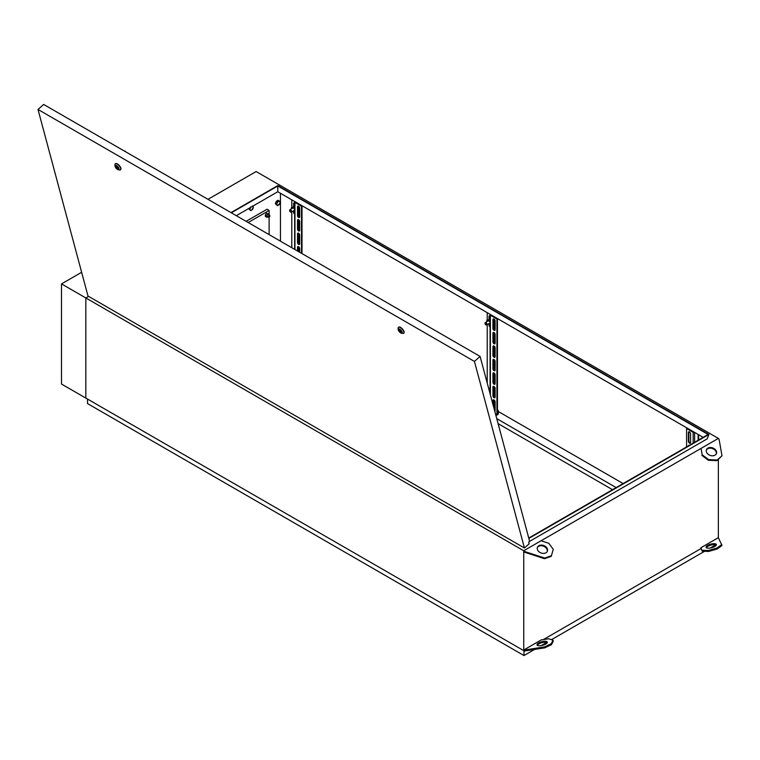 <?xml version="1.0" encoding="UTF-8"?>
<svg xmlns="http://www.w3.org/2000/svg" width="760" height="760" viewBox="0 0 760 760"><rect width="100%" height="100%" fill="white"/><g stroke="black" fill="none" stroke-linecap="round" stroke-linejoin="round"><path stroke-width="1.14" d="M497.439 412.043A2.413 1.387 0 0 0 498.284 410.979A2.413 1.387 0 0 0 497.581 409.991A2.413 1.387 0 0 0 497.439 409.916M495.824 415.178A2.413 1.387 0 0 0 498.284 413.791L498.284 410.979M486.001 324.881L485.754 324.738A1.036 0.598 -120 0 0 485.754 323.048A1.036 0.598 -120 0 0 485.754 324.738L486.001 324.881A1.377 0.798 60 0 0 486.685 324.947L490.019 323.028M485.041 323.351A1.377 0.798 60 0 1 485.032 323.19A1.377 0.798 60 0 1 485.317 322.563A1.377 0.798 60 0 1 486.001 322.63A1.377 0.798 60 0 1 486.903 323.845A1.377 0.798 60 0 1 486.685 324.947M290.577 212.049L290.329 211.907A1.036 0.598 -120 0 0 290.329 210.225A1.036 0.598 -120 0 0 290.329 211.907L290.577 212.049A1.377 0.798 60 0 0 291.26 212.116L294.585 210.197M289.608 210.52A1.377 0.798 60 0 1 289.598 210.368A1.377 0.798 60 0 1 289.883 209.732A1.377 0.798 60 0 1 290.577 209.798A1.377 0.798 60 0 1 291.469 211.014A1.377 0.798 60 0 1 291.26 212.116M269.116 234.621L269.116 217.179L269.848 216.191L269.363 215.916L269.116 217.179A1.036 0.598 -60 0 1 269.116 215.488A1.036 0.598 -60 0 1 269.838 216.077M706.344 547.722A5.33 1.843 165.1 0 1 707.902 546.307A5.33 1.843 165.1 0 1 716.29 545.072M707.655 545.376A5.33 1.843 165.1 0 1 713.032 543.723A5.33 1.843 165.1 0 1 716.347 544.549A5.33 1.843 165.1 0 1 714.742 546.487A5.33 1.843 165.1 0 1 709.356 548.131A5.33 1.843 165.1 0 1 706.04 547.304A5.33 1.843 165.1 0 1 707.655 545.376M547.257 642.665A5.33 1.843 -14.9 0 0 538.859 643.9A5.33 1.843 -14.9 0 0 537.311 645.316M545.699 644.081A5.33 1.843 -14.9 0 0 547.314 642.143A5.33 1.843 -14.9 0 0 543.989 641.317A5.33 1.843 -14.9 0 0 538.612 642.96A5.33 1.843 -14.9 0 0 537.006 644.898A5.33 1.843 -14.9 0 0 540.322 645.725A5.33 1.843 -14.9 0 0 545.699 644.081M707.902 448.124A5.33 3.943 -158.9 0 1 714.134 448.618A5.33 3.943 -158.9 0 1 716.423 453.577A5.33 3.943 -158.9 0 1 714.989 455.192A5.33 3.943 -158.9 0 1 708.747 454.698A5.33 3.943 -158.9 0 1 706.467 449.74A5.33 3.943 -158.9 0 1 707.902 448.124M706.363 450.072A5.33 3.943 -158.9 0 1 707.655 448.77A5.33 3.943 -158.9 0 1 713.688 449.151A5.33 3.943 -158.9 0 1 716.271 453.891M545.946 552.786A5.33 3.943 21.1 0 0 547.38 551.171A5.33 3.943 21.1 0 0 545.1 546.212A5.33 3.943 21.1 0 0 538.859 545.718A5.33 3.943 21.1 0 0 537.434 547.333A5.33 3.943 21.1 0 0 539.714 552.292A5.33 3.943 21.1 0 0 545.946 552.786M547.238 551.484A5.33 3.943 21.1 0 0 544.654 546.734A5.33 3.943 21.1 0 0 538.612 546.364A5.33 3.943 21.1 0 0 537.329 547.665M623.114 483.569L498.284 411.502M495.036 409.621L494.209 409.146M496.755 418.646L616.16 487.587M280.459 241.167L280.459 193.287M543.371 639.578L701.033 548.558L700.853 547.77L718.361 537.662L718.361 459.41M207.993 199.329L256.13 171.541L280.459 185.582L279.12 186.361L280.459 185.582L718.361 438.406L523.735 550.772L524.4 551.437L524.153 552.083L523.735 551.665L523.735 650.019L524.4 651.025L61.503 384.056L61.503 283.908L81.633 272.289M523.735 550.772L85.832 297.948L88.578 296.362L85.832 297.948L85.832 398.097L85.832 297.948L61.503 283.908M529.635 541.357L480.082 356.421L474.44 361.427L38 109.449L87.998 296.029L524.438 548.008L529.14 543.837L528.694 542.193L529.635 541.357L707.18 438.862L708.871 434.473L528.846 538.413M718.361 438.406L719.026 439.071L722 455.743L717.193 460.019L708.605 459.61L702.173 454.793L701.033 448.409L702.173 454.793M718.361 537.662L722 545.519L717.193 548.986L708.605 551.447L702.173 551.181L701.033 548.558M524.153 650.085L544.521 646.903L551.237 643.72L553.014 640.195L548.615 638.761L541.244 639.91L523.735 650.019M230.983 212.61L277.78 185.582L708.871 434.473M231.325 212.8L277.78 185.982L708.168 434.463L528.751 538.052M612.503 489.687L498.094 423.633M703.181 437.342L277.78 191.739L277.78 185.982M236.312 215.678L277.78 191.739M524.153 552.083L544.521 558.714L551.237 556.339L553.261 549.299L548.862 543.314L541.053 540.769M544.521 558.714L544.778 558.058L551.484 555.693M524.4 551.437L544.778 558.058M722 455.743L716.946 460.664L708.358 460.256L701.926 455.44M716.946 460.664L717.193 460.019M708.358 460.256L708.605 459.61M524.4 651.025L544.778 647.833L551.484 644.66L553.261 641.136L553.014 640.195M544.521 646.903L544.778 647.833M551.237 643.72L551.484 644.66M721.753 544.578L716.946 548.055L708.358 550.506L701.926 550.25L700.853 547.77M701.926 550.25L702.173 551.181M708.358 550.506L708.605 551.447M716.946 548.055L717.193 548.986M494.959 409.688A2.413 1.387 0 0 0 494.408 409.877M269.116 214.12L269.116 210.434L248.168 222.528M246.097 221.331L267.055 209.237L269.116 210.434M523.982 650.959L523.982 655.557L87.533 403.579L87.533 399.085M715.778 544.815L710.248 548.017M704.586 551.285L551.456 639.692M546.744 642.409L541.206 645.601M534.584 649.429L523.982 655.557M116.593 165.908A2.413 0.978 -131.6 0 0 115.444 165.746A2.413 0.978 -131.6 0 0 115.691 167.371A2.413 0.978 -131.6 0 0 117.477 169.195A2.413 0.978 -131.6 0 0 118.636 169.357A2.413 0.978 -131.6 0 0 118.389 167.732A2.413 0.978 -131.6 0 0 116.593 165.908M115.986 165.661A2.413 0.978 -131.6 0 0 116.147 166.25M117.391 167.969A2.413 0.978 -131.6 0 0 118.18 168.568A2.413 0.978 -131.6 0 0 118.797 168.825M399.779 329.403A2.413 0.978 -131.6 0 0 398.62 329.241A2.413 0.978 -131.6 0 0 398.867 330.856A2.413 0.978 -131.6 0 0 400.653 332.69A2.413 0.978 -131.6 0 0 401.812 332.842A2.413 0.978 -131.6 0 0 401.565 331.227A2.413 0.978 -131.6 0 0 399.779 329.403M399.161 329.147A2.413 0.978 -131.6 0 0 399.323 329.735M400.567 331.464A2.413 0.978 -131.6 0 0 401.365 332.063A2.413 0.978 -131.6 0 0 401.974 332.31M400.719 332.927A2.755 1.121 -131.6 0 0 401.47 333.222A2.755 1.121 -131.6 0 0 402.012 331.749A2.755 1.121 -131.6 0 0 399.712 329.166A2.755 1.121 -131.6 0 0 398.202 329.536A2.755 1.121 -131.6 0 0 400.719 332.927M398.202 329.536L398.145 328.149A3.952 1.615 48.4 0 1 398.411 327.351A3.952 1.615 48.4 0 1 400.311 327.608A3.952 1.615 48.4 0 1 403.256 330.619A3.952 1.615 48.4 0 1 403.665 333.279A3.952 1.615 48.4 0 1 402.847 333.44L401.47 333.222M117.543 169.432A2.755 1.121 -131.6 0 0 118.294 169.727A2.755 1.121 -131.6 0 0 118.835 168.255A2.755 1.121 -131.6 0 0 116.536 165.67A2.755 1.121 -131.6 0 0 115.026 166.041A2.755 1.121 -131.6 0 0 117.543 169.432M115.026 166.041L114.969 164.654A3.952 1.615 48.4 0 1 115.235 163.865A3.952 1.615 48.4 0 1 117.135 164.122A3.952 1.615 48.4 0 1 120.08 167.124A3.952 1.615 48.4 0 1 120.488 169.784A3.952 1.615 48.4 0 1 119.671 169.955L118.294 169.727M120.593 169.67A3.952 1.615 -131.6 0 0 120.716 169.575A3.952 1.615 -131.6 0 0 120.317 166.915A3.952 1.615 -131.6 0 0 117.372 163.913A3.952 1.615 -131.6 0 0 115.472 163.656A3.952 1.615 -131.6 0 0 115.368 163.77M403.769 333.155A3.952 1.615 -131.6 0 0 403.902 333.07A3.952 1.615 -131.6 0 0 403.493 330.41A3.952 1.615 -131.6 0 0 400.548 327.408A3.952 1.615 -131.6 0 0 398.648 327.142A3.952 1.615 -131.6 0 0 398.544 327.265M480.082 356.421L43.643 104.443L38 109.449M524.438 548.008L474.44 361.427M408.015 314.82L402.42 311.581M408.338 314.535L408.481 315.087M124.839 151.325L119.244 148.095M125.162 151.041L125.305 151.591M399.703 331.436L400.957 331.464L399.256 329.792L399.703 331.436M401.441 331.037L400.957 331.464M399.731 329.374L399.256 329.792M116.517 167.95L117.771 167.979L116.08 166.307L116.517 167.95M118.265 167.542L117.771 167.979M116.555 165.88L116.08 166.307M690.479 443.013A1.548 0.893 60 0 1 689.994 442.861A1.548 0.893 60 0 1 688.892 440.962L688.892 432.259A1.548 0.893 60 0 1 689.016 431.756M689.5 443.137A1.548 0.893 60 0 1 688.408 441.247L688.408 432.535A1.548 0.893 60 0 1 688.731 431.832A1.548 0.893 60 0 1 689.928 432.24A1.548 0.893 60 0 1 690.602 433.798L690.602 442.51A1.548 0.893 60 0 1 690.279 443.222A1.548 0.893 60 0 1 689.5 443.137M694.554 432.364A1.036 0.598 180 0 1 693.158 432.326L686.584 428.535L687.068 428.25L694.061 432.079M688.417 445.863A1.548 0.893 60 0 1 688.731 445.312A1.548 0.893 60 0 1 689.367 445.322M686.584 446.918L686.584 428.535M490.076 391.875L489.592 391.923M488.148 324.102L490.019 324.32L490.019 322.212L488.433 320.245L486.856 320.378L486.856 321.67M490.076 319.266L486.856 320.378M488.433 320.245L490.076 319.295M494.028 319.048A1.548 0.893 60 0 1 495.121 320.948L495.121 329.65A1.548 0.893 60 0 1 494.808 330.363A1.548 0.893 60 0 1 493.611 329.945A1.548 0.893 60 0 1 492.936 328.387L492.936 319.684A1.548 0.893 60 0 1 493.259 318.972A1.548 0.893 60 0 1 494.028 319.048M494.028 332.528A1.548 0.893 60 0 1 495.121 334.428L495.121 343.14A1.548 0.893 60 0 1 494.808 343.843A1.548 0.893 60 0 1 493.611 343.434A1.548 0.893 60 0 1 492.936 341.876L492.936 333.165A1.548 0.893 60 0 1 493.259 332.452A1.548 0.893 60 0 1 494.028 332.528M494.028 346.019A1.548 0.893 60 0 1 495.121 347.909L495.121 356.62A1.548 0.893 60 0 1 494.808 357.333A1.548 0.893 60 0 1 493.611 356.915A1.548 0.893 60 0 1 492.936 355.357L492.936 346.645A1.548 0.893 60 0 1 493.259 345.942A1.548 0.893 60 0 1 494.028 346.019M494.028 359.499A1.548 0.893 60 0 1 495.121 361.399L495.121 370.101A1.548 0.893 60 0 1 494.808 370.813A1.548 0.893 60 0 1 493.611 370.395A1.548 0.893 60 0 1 492.936 368.837L492.936 360.135A1.548 0.893 60 0 1 493.259 359.423A1.548 0.893 60 0 1 494.028 359.499M494.028 372.979A1.548 0.893 60 0 1 495.121 374.88L495.121 383.591A1.548 0.893 60 0 1 494.808 384.294A1.548 0.893 60 0 1 493.611 383.885A1.548 0.893 60 0 1 492.936 382.327L492.936 373.616A1.548 0.893 60 0 1 493.259 372.903A1.548 0.893 60 0 1 494.028 372.979M494.028 386.469A1.548 0.893 60 0 1 495.121 388.36L495.121 397.072A1.548 0.893 60 0 1 494.808 397.784A1.548 0.893 60 0 1 493.611 397.366A1.548 0.893 60 0 1 492.936 395.808L492.936 387.096A1.548 0.893 60 0 1 493.259 386.394A1.548 0.893 60 0 1 494.028 386.469M492.936 404.387L492.936 400.587A1.548 0.893 60 0 1 493.259 399.874A1.548 0.893 60 0 1 494.028 399.95A1.548 0.893 60 0 1 495.121 401.85L495.121 410.552A1.548 0.893 60 0 1 494.808 411.264A1.548 0.893 60 0 1 494.779 411.274M494.693 400.596L494.693 407.749A1.036 0.598 180 0 1 494.399 408.167L494.009 408.395M490.323 314.45A1.036 0.598 0 0 0 490.381 315.257L496.945 319.048L496.945 414.561L495.425 413.677M490.817 314.735L497.439 318.763L497.439 414.276L496.945 414.561M497.439 318.763L496.945 319.048M495.007 397.575A1.548 0.893 60 0 1 493.42 395.523L493.42 386.821A1.548 0.893 60 0 1 493.534 386.317M493.42 406.201L493.42 400.301A1.548 0.893 60 0 1 493.534 399.808M495.007 384.085A1.548 0.893 60 0 1 493.42 382.042L493.42 373.331A1.548 0.893 60 0 1 493.534 372.837M495.007 370.604A1.548 0.893 60 0 1 493.42 368.562L493.42 359.851A1.548 0.893 60 0 1 493.534 359.347M495.007 357.124A1.548 0.893 60 0 1 493.42 355.072L493.42 346.37A1.548 0.893 60 0 1 493.534 345.866M495.007 343.634A1.548 0.893 60 0 1 493.42 341.591L493.42 332.88A1.548 0.893 60 0 1 493.534 332.386M495.007 330.153A1.548 0.893 60 0 1 493.42 328.111L493.42 319.399A1.548 0.893 60 0 1 493.534 318.896M489.525 319.314L489.525 316.169A1.548 0.893 60 0 1 489.649 315.666M490.076 326.287A1.548 0.893 60 0 1 489.525 324.881L489.525 324.358M489.525 391.675L489.525 388.645A1.548 0.893 60 0 1 489.649 388.141M487.217 312.654L487.217 320.169M487.217 324.644L487.217 383.049M490.076 327.019A1.548 0.893 60 0 1 489.041 325.156L489.041 324.406M489.041 319.352L489.041 316.454A1.548 0.893 60 0 1 489.364 315.742A1.548 0.893 60 0 1 490.076 315.79M489.041 389.861L489.041 388.93A1.548 0.893 60 0 1 489.364 388.217A1.548 0.893 60 0 1 490.076 388.265M298.604 206.216A1.548 0.893 60 0 1 299.697 208.116L299.697 216.828A1.548 0.893 60 0 1 299.373 217.531A1.548 0.893 60 0 1 298.186 217.123A1.548 0.893 60 0 1 297.512 215.564L297.512 206.853A1.548 0.893 60 0 1 297.825 206.141A1.548 0.893 60 0 1 298.604 206.216M298.604 219.707A1.548 0.893 60 0 1 299.697 221.597L299.697 230.309A1.548 0.893 60 0 1 299.373 231.021A1.548 0.893 60 0 1 298.186 230.603A1.548 0.893 60 0 1 297.512 229.045L297.512 220.333A1.548 0.893 60 0 1 297.825 219.63A1.548 0.893 60 0 1 298.604 219.707M298.604 233.187A1.548 0.893 60 0 1 299.697 235.087L299.697 243.789A1.548 0.893 60 0 1 299.373 244.501A1.548 0.893 60 0 1 298.186 244.083A1.548 0.893 60 0 1 297.512 242.525L297.512 233.823A1.548 0.893 60 0 1 297.825 233.111A1.548 0.893 60 0 1 298.604 233.187M297.512 251.019L297.512 247.304A1.548 0.893 60 0 1 297.825 246.591A1.548 0.893 60 0 1 298.604 246.667A1.548 0.893 60 0 1 299.697 248.567L299.697 252.282M294.899 201.618A1.036 0.598 0 0 0 294.956 202.426L301.52 206.216L301.52 253.337M295.383 201.903L302.005 205.941L302.005 253.612M302.005 205.941L301.52 206.216M297.996 251.294L297.996 247.019A1.548 0.893 60 0 1 298.11 246.525M299.582 244.292A1.548 0.893 60 0 1 297.996 242.25L297.996 233.538A1.548 0.893 60 0 1 298.11 233.035M299.582 230.812A1.548 0.893 60 0 1 297.996 228.76L297.996 220.058A1.548 0.893 60 0 1 298.11 219.554M299.582 217.322A1.548 0.893 60 0 1 297.996 215.28L297.996 206.568A1.548 0.893 60 0 1 298.11 206.074M294.101 206.482L294.101 203.338A1.548 0.893 60 0 1 294.215 202.844M294.652 213.465A1.548 0.893 60 0 1 294.101 212.049L294.101 211.527M291.792 199.832L291.792 207.347M291.792 211.812L291.792 247.712M294.652 214.187A1.548 0.893 60 0 1 293.616 212.334L293.616 211.575M293.616 206.53L293.616 203.623A1.548 0.893 60 0 1 293.94 202.91A1.548 0.893 60 0 1 294.652 202.958M292.724 211.27L294.585 211.489L294.585 209.38L293.008 207.413L291.422 207.556L291.422 208.848M294.652 206.435L291.422 207.556M293.008 207.413L294.652 206.464M269.24 215.213L269.24 214.187L268.023 214.082L266.808 215.593L266.808 217.218L268.261 217.027M269.24 214.187L266.56 213.237L265.344 214.748L265.344 216.372L266.808 217.218M268.023 214.082L266.56 213.237M266.808 215.593L265.344 214.748M495.121 410.372A1.036 0.598 180 0 1 494.845 409.963L494.845 411.036M276.469 204.355L277.381 205.656L279.803 203.509L280.117 202.245L279.205 200.944L277.381 201.998L276.469 204.355L275.32 203.689L276.231 201.343L277.381 201.998M277.381 205.656L275.32 203.689M276.231 201.343L278.055 200.288L279.205 200.944M279.803 203.509A2.232 1.292 -60 0 1 278.435 205.209A2.232 1.292 -60 0 1 277.067 205.086A2.232 1.292 -60 0 1 277.067 203.262A2.232 1.292 120 0 1 278.435 201.561A2.232 1.292 -60 0 1 279.803 201.675A2.232 1.292 -60 0 1 279.803 203.509M250.619 210.567L248.558 208.611L250.619 210.567L251.674 210.121L253.355 207.166L252.444 205.865M250.619 206.919L249.708 209.275M252.586 206.283A2.232 1.292 -60 0 1 253.042 206.596A2.232 1.292 -60 0 1 253.042 208.42A2.232 1.292 -60 0 1 251.674 210.121A2.232 1.292 -60 0 1 250.306 210.007A2.232 1.292 -60 0 1 250.306 208.173A2.232 1.292 120 0 1 250.762 207.337M688.408 441.247L688.892 440.962M693.158 443.127L693.158 432.326M698.63 439.974L698.63 434.71M698.145 440.249L698.145 434.435M694.611 442.291L694.611 432.392M688.408 432.535L688.892 432.259M490.381 315.257L490.381 394.858M494.399 319.333L494.399 329.925M494.399 332.813L494.399 343.406M494.399 346.303L494.399 356.896M494.399 359.784L494.399 370.376M494.399 373.264L494.399 383.866M494.399 386.755L494.399 397.347M494.399 400.235L494.399 408.167M489.041 388.93L489.525 388.645M489.041 316.454L489.525 316.169M489.041 325.156L489.525 324.881M492.936 400.587L493.42 400.301M492.936 395.808L493.42 395.523M492.936 387.096L493.42 386.821M492.936 382.327L493.42 382.042M492.936 373.616L493.42 373.331M492.936 368.837L493.42 368.562M492.936 360.135L493.42 359.851M492.936 355.357L493.42 355.072M492.936 346.645L493.42 346.37M492.936 341.876L493.42 341.591M492.936 333.165L493.42 332.88M492.936 328.387L493.42 328.111M492.936 319.684L493.42 319.399M294.956 202.426L294.956 249.536M298.965 206.501L298.965 217.094M298.965 219.991L298.965 230.584M298.965 233.472L298.965 244.065M298.965 246.952L298.965 251.855M293.616 203.623L294.101 203.338M293.616 212.334L294.101 212.049M297.512 247.304L297.996 247.019M297.512 242.525L297.996 242.25M297.512 233.823L297.996 233.538M297.512 229.045L297.996 228.76M297.512 220.333L297.996 220.058M297.512 215.564L297.996 215.28M297.512 206.853L297.996 206.568M268.603 217.227L266.808 216.191M269.638 215.441L267.786 214.377M485.317 322.563L488.718 320.596M289.883 209.732L293.293 207.765M494.693 319.694L494.693 330.087M494.693 333.184L494.693 343.577M494.693 346.665L494.693 357.058M494.693 360.145L494.693 370.548M494.693 373.635L494.693 384.028M494.693 387.115L494.693 397.508M490.076 314.83L490.076 393.727M299.269 206.862L299.269 217.265M299.269 220.352L299.269 230.745M299.269 233.833L299.269 244.226M299.269 247.323L299.269 252.035M294.652 202.008L294.652 249.365"/></g></svg>
